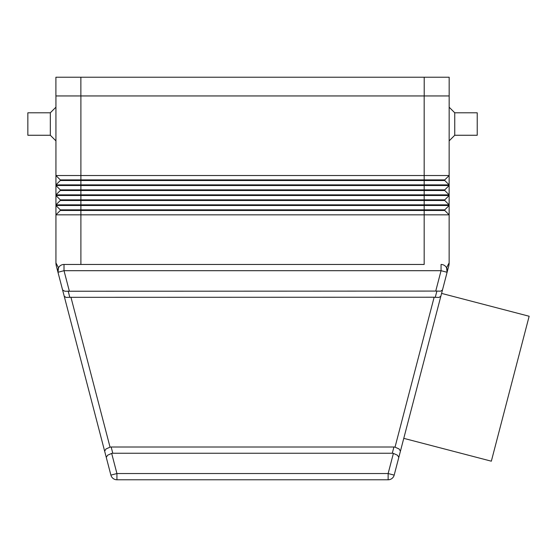 <?xml version="1.0" encoding="UTF-8"?>
<svg xmlns="http://www.w3.org/2000/svg" width="557" height="557" viewBox="0 0 557 557"><rect width="100%" height="100%" fill="white"/><g stroke="black" fill="none" stroke-linecap="round" stroke-linejoin="round"><path stroke-width="0.84" d="M454.749 135.26L454.749 112.793L477.224 112.793L477.224 135.26L454.749 135.26L449.137 140.879M449.137 107.181L454.749 112.793M50.318 135.26L55.937 140.879L55.937 107.181L50.318 112.793L27.85 112.793L27.85 135.26L50.318 135.26L50.318 112.793M449.165 95.943L449.165 77.221L55.902 77.221L55.902 95.943L449.165 95.943L449.137 175.518L444.764 179.89L60.302 179.89L60.302 180.51L55.937 184.882L449.137 184.882L449.137 185.502L444.764 189.874L60.302 189.874L60.302 190.501L55.937 194.866L449.137 194.866L449.137 195.493L444.764 199.859L60.302 199.859L60.302 200.485L444.764 200.485L449.137 204.851L449.137 205.477L444.764 209.843L60.302 209.843L60.302 210.469L55.937 214.842L449.137 214.842L449.137 262.855A12.484 12.484 0 0 1 449.033 264.443A12.484 12.484 0 0 0 449.137 262.855L446.568 267.771L447.097 272.276L448.733 266.009A12.484 12.484 0 0 0 449.033 264.443A12.484 12.484 0 0 1 448.733 266.009L441.583 293.407L529.15 316.251L510.247 388.723L491.337 461.189L403.769 438.345L400.427 451.177L442.481 289.974L440.664 291.172L436.89 291.081L435.261 297.327L439.041 297.417L440.852 296.213M446.596 267.82L447.104 269.163M447.257 270.013L447.167 271.969M58.499 267.771L57.977 272.276L62.593 289.974L57.977 272.276L64.013 270.695L64.013 264.457A6.238 6.238 0 0 0 57.977 272.276L56.341 266.009A12.484 12.484 0 0 1 55.937 262.855L58.499 267.771M435.261 297.327L434.14 297.222L395.024 447.153A8.975 6.238 -75.4 0 0 393.91 447.013L111.163 447.013A8.975 6.238 -104.6 0 0 110.049 447.153L105.962 448.984L104.646 451.177L110.892 475.114L62.593 289.974L64.814 291.241L436.89 291.081M395.024 447.153L399.104 448.984L400.427 451.177L398.798 457.415L397.482 455.229L393.395 453.398L388.138 473.541L388.138 479.779A6.238 6.238 0 0 0 394.182 475.114L398.798 457.415L394.182 475.114L388.138 473.541L116.928 473.541L110.892 475.114A6.238 6.238 0 0 0 116.928 479.779L388.138 479.779A6.238 6.238 0 0 0 391.954 478.477M393.91 447.013L392.281 453.252A8.975 6.238 -75.4 0 1 393.395 453.398M106.276 457.415L107.592 455.229L111.672 453.398A8.975 6.238 -104.6 0 1 112.786 453.252L111.163 447.013M434.14 297.222L69.806 297.327L68.184 291.081M64.222 296.213L66.032 297.417L69.806 297.327M424.169 264.457L64.013 264.457L424.169 264.457L424.169 210.469L444.764 210.469L449.137 214.842L449.137 205.477L55.937 205.477L55.937 262.855A12.484 12.484 0 0 0 56.341 266.009M449.137 184.882L444.764 180.51L449.137 184.882L449.137 175.518L55.937 175.518L55.937 204.851L449.137 204.851L449.137 195.493L55.937 195.493L60.302 199.859L55.937 195.493M449.137 194.866L444.764 190.501L449.137 194.866L449.137 185.502L55.937 185.502L60.302 189.874L55.937 185.502M442.481 289.974L447.097 272.276A6.238 6.238 0 0 0 441.053 264.457L441.053 270.695L447.097 272.276A6.238 6.238 0 0 0 445.997 266.88M392.281 453.252L112.786 453.252M444.764 209.843L444.764 210.469L449.137 214.842M60.302 210.469L424.169 210.469L424.169 190.501L444.764 190.501L444.764 189.874M60.302 209.843L55.937 205.477L60.302 209.843M444.764 199.859L444.764 200.485L449.137 204.851M60.302 200.485L55.937 204.851L55.937 205.477M60.302 190.501L424.169 190.501L424.169 180.51L444.764 180.51L444.764 179.89M60.302 180.51L424.169 180.51L424.169 95.943M60.302 179.89L55.937 175.518L60.302 179.89M55.937 95.943L55.937 175.518M59.077 266.88A6.238 6.238 0 0 0 57.977 272.276M69.305 290.984L64.013 270.695L441.053 270.695L435.762 290.984M116.928 479.779L116.928 473.541L111.672 453.398M110.892 475.114A6.238 6.238 0 0 0 113.113 478.477M110.049 447.153L70.934 297.222M449.033 264.443A12.484 12.484 0 0 1 448.733 266.009A12.484 12.484 0 0 0 449.137 262.855A12.484 12.484 0 0 1 449.033 264.443M80.897 95.943L80.897 264.457M80.869 77.221L80.869 95.943M424.204 77.221L424.204 95.943"/></g></svg>
